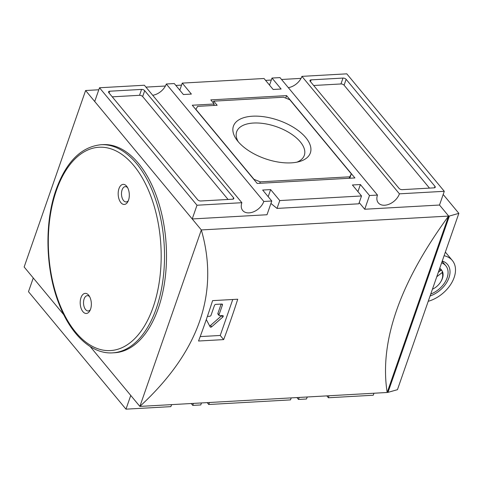 <?xml version="1.0" encoding="UTF-8"?>
<svg xmlns="http://www.w3.org/2000/svg" width="483" height="483" viewBox="0 0 483 483"><rect width="100%" height="100%" fill="white"/><g stroke="black" fill="none" stroke-linecap="round" stroke-linejoin="round"><path stroke-width="0.72" d="M440.894 269.586L442.44 271.452L442.126 272.593L436.777 276.735M439.723 268.282A14.375 9.6 -39.7 0 1 440.683 269.031L440.955 269.357A14.375 9.6 140.3 0 0 439.675 268.415M438.322 272.297L440.647 270.498L440.955 269.357M440.683 269.031A14.375 9.6 -39.7 0 1 441.227 269.611A14.375 9.6 -39.7 0 1 442.162 271.12M430.075 295.994A22.52 15.039 140.3 0 0 448.689 278.522A22.52 15.039 140.3 0 0 443.454 261.472A22.52 15.039 140.3 0 0 442.247 261.031M442.102 261.448A20.364 13.602 -39.7 0 1 443.068 262.45L445.839 265.789A20.364 13.602 -39.7 0 1 430.751 294.038M441.607 262.873A20.364 13.602 -39.7 0 1 445.839 265.789M428.222 301.307A28.751 19.199 140.3 0 0 451.484 283.171A28.751 19.199 140.3 0 0 452.336 260.488L445.386 252.114A28.751 19.199 140.3 0 0 445.362 252.084M440.647 270.498A13.415 8.96 140.3 0 0 439.282 269.55M432.43 289.232A13.415 8.96 140.3 0 0 440.587 282.072A13.415 8.96 140.3 0 0 442.126 272.593M440.587 282.072L440.822 281.698A14.375 9.6 140.3 0 0 442.44 271.452M452.336 260.488A28.751 19.199 140.3 0 0 444.094 255.718M359.213 202.606L364.719 209.242L439.506 205.034L448.622 216.01C399.737 282.905 379.252 341.729 387.167 392.486L139.871 406.414L90.188 346.559M443.183 194.474L458.85 213.353L449.389 216.04L201.326 229.938C219.499 293.054 199.014 351.884 139.871 406.414L201.326 229.938L85.606 90.514L24.15 266.99L63.786 314.747M237.733 299.219L212.605 300.631A718.801 396.966 86.8 0 1 198.537 341.022L223.665 339.609A718.801 396.966 -93.2 0 0 237.733 299.219M296.948 162.155A35.82 17.877 19.2 0 0 304.32 155.333A35.82 17.877 19.2 0 0 290.217 133.296A35.82 17.877 19.2 0 0 253.466 123.038A35.82 17.877 19.2 0 0 236.664 131.774A35.82 17.877 19.2 0 0 238.21 141.706M291.255 162.862A40.735 20.328 -160.8 0 1 236.598 139.635A40.735 20.328 -160.8 0 1 252.531 116.204A40.735 20.328 -160.8 0 1 302.926 134.546A40.735 20.328 -160.8 0 1 299.496 161.539A40.735 20.328 -160.8 0 1 291.255 162.862M301.03 78.379L281.541 79.478M271.307 80.051L265.59 80.377M181.566 85.111L175.842 85.431M165.415 86.016L145.926 87.115M98.804 89.772L85.606 90.514M99.504 87.767L94.722 101.49L192.216 218.956L267.002 214.748L271.778 201.019L263.803 201.471A13.18 8.803 -39.7 0 1 253.853 211.693A13.18 8.803 -39.7 0 1 242.695 210.503A13.18 8.803 -39.7 0 1 241.868 202.703L144.369 85.237L99.504 87.767L196.998 205.233L241.868 202.703M33.267 277.973L28.485 291.696L125.978 409.161L170.849 406.638A13.18 8.803 -39.7 0 1 171.737 404.621M193.297 403.408A13.18 8.803 -39.7 0 1 192.789 405.4L191.226 403.522M288.327 87.646A13.18 8.803 140.3 0 0 301.923 76.362L346.788 73.839L444.288 191.304L399.417 193.834L301.923 76.362M399.417 193.834A13.18 8.803 -39.7 0 1 389.467 204.055A13.18 8.803 -39.7 0 1 378.31 202.866A13.18 8.803 -39.7 0 1 377.477 195.066L279.983 77.6L272.007 78.047L269.538 85.135M328.905 395.77A13.18 8.803 -39.7 0 1 328.398 397.763L326.84 395.885M296.924 397.569L298.488 399.447L306.464 399A13.18 8.803 -39.7 0 1 307.351 396.984M291.207 397.889L290.506 399.894L208.741 404.5L207.183 402.623M209.441 402.496L208.741 404.5M179.797 90.188L182.26 83.106L191.377 94.082L183.395 94.529L174.285 83.553L166.309 84A13.18 8.803 140.3 0 1 152.713 95.284M272.007 78.047L281.118 89.029L273.143 89.476L264.032 78.5L182.26 83.106M357.921 191.624L360.39 184.536L352.415 184.989L361.525 195.965L358.791 203.808L277.025 208.415L270.933 203.452M361.525 195.965L279.76 200.572L277.025 208.415M232.691 199.201L200.783 200.994A2.397 1.195 -160.8 0 1 197.65 199.739L108.814 92.7A2.397 1.195 -160.8 0 1 108.542 91.8A2.397 1.195 -160.8 0 1 109.665 91.215L141.573 89.415A2.397 1.195 -160.8 0 1 144.707 90.677L233.549 197.716A2.397 1.195 -160.8 0 1 233.814 198.616A2.397 1.195 -160.8 0 1 232.691 199.201M268.18 196.678L270.643 189.596L262.667 190.042L271.778 201.019M364.719 209.242L369.501 195.518L360.39 184.536M377.477 195.066L369.501 195.518M439.506 205.034L444.288 191.304M192.216 218.956L196.998 205.233M458.85 213.353L397.449 389.678L387.988 392.365L387.191 392.407L448.592 216.088M387.988 392.365L449.389 216.04M90.562 309.186A10.065 5.554 86.8 0 1 89.874 310.744A10.065 5.554 86.8 0 1 82.436 311.028A10.065 5.554 86.8 0 1 80.993 297.661A10.065 5.554 86.8 0 1 89.029 295.693A10.065 5.554 86.8 0 1 90.562 309.186M89.645 296.695A7.668 4.232 -93.2 0 0 87.338 295.656A7.668 4.232 -93.2 0 0 84.127 298.923A7.668 4.232 -93.2 0 0 84.187 306.959A7.668 4.232 -93.2 0 0 88.202 310.967A7.668 4.232 -93.2 0 0 90.375 309.675M118.963 188.636A10.065 5.554 -93.2 0 0 120.4 202.003A10.065 5.554 -93.2 0 0 127.844 201.719A10.065 5.554 -93.2 0 0 126.993 186.667A10.065 5.554 -93.2 0 0 118.963 188.636M127.615 187.67A7.668 4.232 -93.2 0 0 125.308 186.631A7.668 4.232 -93.2 0 0 122.09 189.897A7.668 4.232 -93.2 0 0 122.151 197.933A7.668 4.232 -93.2 0 0 126.172 201.942A7.668 4.232 -93.2 0 0 128.345 200.656M112.617 352.862L114.61 352.747A104.225 57.562 -93.2 0 0 166.218 245.455A104.225 57.562 -93.2 0 0 102.891 144.628L100.893 144.737C81.126 146.874 66.189 161.859 56.088 189.692C44.195 222.904 45.462 270.027 59.137 304.224C70.874 334.773 91.667 354.268 112.617 352.862A104.225 57.562 -93.2 0 0 164.226 245.563A104.225 57.562 -93.2 0 0 100.893 144.737M209.598 325.826A1.195 0.803 140.3 0 0 210.546 325.427L221.606 315.731A1.195 0.803 140.3 0 0 221.757 315.58M221.136 304.085L217.893 313.401A1.195 0.803 140.3 0 0 217.966 314.113L219.107 315.484A1.195 0.803 140.3 0 0 219.687 315.701L222.542 315.538A1.195 0.803 140.3 0 1 223.122 315.755A1.195 0.803 140.3 0 1 222.748 317.102L211.681 326.798A1.195 0.803 140.3 0 1 210.214 326.979A1.195 0.803 140.3 0 1 210.153 326.882L206.301 319.547M217.893 313.401L219.028 314.777L222.446 304.972A1.195 0.803 140.3 0 0 222.367 304.26A1.195 0.803 140.3 0 0 221.788 304.048L215.804 304.381A1.195 0.803 140.3 0 0 214.464 305.419L211.053 315.224A1.195 0.803 140.3 0 1 209.713 316.262L207.388 316.389M219.028 314.777A1.195 0.803 140.3 0 0 219.107 315.484M200.191 336.597L220.23 335.468L232.758 299.496M223.665 339.609L220.23 335.468M349.595 176.814L260.252 181.85L253.986 179.326L195.899 109.339L197.607 106.369L217.151 105.27L213.734 101.152L283.533 97.222L289.8 99.739L351.304 173.844L349.088 178.281M349.777 178.239L351.304 173.844M213.178 102.746L213.734 101.152M259.739 183.311L260.252 181.85M286.588 95.616L354.92 177.949L257.204 183.455L192.282 105.234L214.217 104.002L210.799 99.884L286.588 95.616L285.719 98.097M213.709 105.463L214.217 104.002M112.243 96.835L139.527 95.302A2.397 1.195 -160.8 0 1 142.66 96.558L228.067 199.461M313.672 85.491L340.956 83.957A2.397 1.195 -160.8 0 1 344.089 85.213L429.49 188.116M346.136 79.333L434.978 186.372A2.397 1.195 -160.8 0 1 435.243 187.271A2.397 1.195 -160.8 0 1 434.12 187.857L402.212 189.65A2.397 1.195 -160.8 0 1 399.079 188.394L310.237 81.355A2.397 1.195 -160.8 0 1 309.971 80.456A2.397 1.195 -160.8 0 1 311.094 79.87L343.002 78.071A2.397 1.195 -160.8 0 1 346.136 79.333L344.089 85.213M263.803 201.471L166.309 84M270.643 189.596L279.76 200.572M373.969 393.228L373.268 395.233L328.398 397.763M201.459 402.949L200.765 404.953L192.789 405.4M125.978 409.161L130.76 395.438M298.488 399.447L299.182 397.443M56.354 190.592A101.828 56.239 -93.2 0 0 103.833 350.247A101.828 56.239 -93.2 0 0 154.095 205.903A101.828 56.239 -93.2 0 0 56.354 190.592M221.685 304.055L222.446 304.972M221.606 315.731L222.748 317.102M210.546 325.427L211.681 326.798M233.048 199.153L233.549 197.716M142.66 96.558L144.707 90.677M139.527 95.302L141.573 89.415M109.049 92.984L109.665 91.215M434.477 187.809L434.978 186.372M340.956 83.957L343.002 78.071M310.478 81.639L311.094 79.87"/></g></svg>
